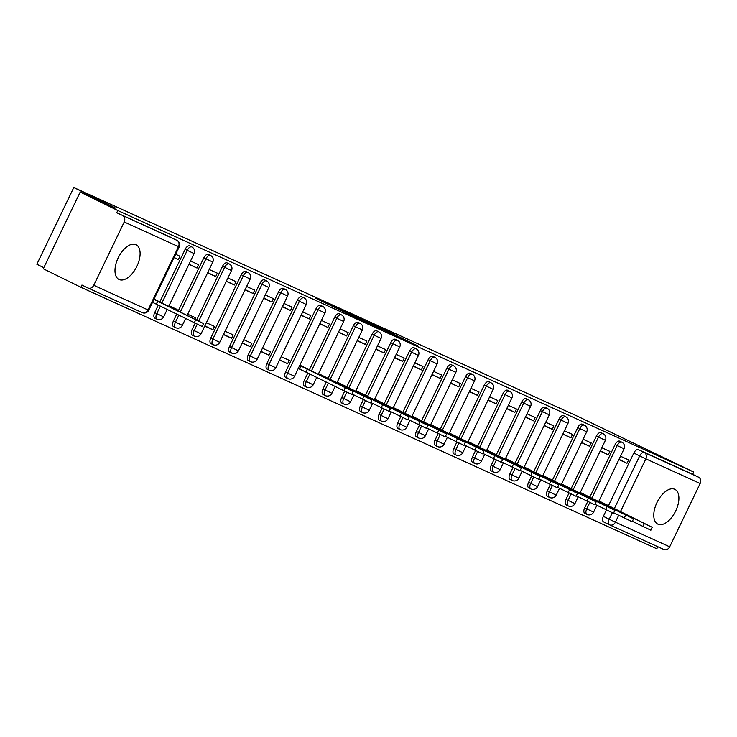 <?xml version="1.0" encoding="UTF-8"?>
<svg xmlns="http://www.w3.org/2000/svg" width="737" height="737" viewBox="0 0 737 737"><rect width="100%" height="100%" fill="white"/><g stroke="black" fill="none" stroke-linecap="round" stroke-linejoin="round"><path stroke-width="1.11" d="M329.485 304.482L315.547 298.181L364.695 321.829L329.485 304.482M587.739 501.464L584.662 507.848A4.966 2.635 116.2 0 0 584.874 513.385A4.966 2.635 116.2 0 0 584.911 513.403M569.047 492.97L565.97 499.354A4.966 2.635 116.2 0 0 566.173 504.9A4.966 2.635 116.2 0 0 566.219 504.919M550.346 484.485L547.278 490.87A4.966 2.635 116.2 0 0 547.48 496.416A4.966 2.635 116.2 0 0 547.517 496.434L549.562 497.438A4.966 2.635 -63.8 0 1 549.351 491.892L552.437 485.49M531.653 476.001L528.586 482.385A4.966 2.635 116.2 0 0 528.788 487.922A4.966 2.635 116.2 0 0 528.825 487.94M512.961 467.507L509.884 473.891A4.966 2.635 116.2 0 0 510.087 479.437A4.966 2.635 116.2 0 0 510.133 479.455M494.269 459.022L491.192 465.406A4.966 2.635 116.2 0 0 491.395 470.952A4.966 2.635 116.2 0 0 491.432 470.971M475.568 450.528L472.5 456.912A4.966 2.635 116.2 0 0 472.703 462.458A4.966 2.635 116.2 0 0 472.739 462.477M456.876 442.043L453.799 448.428A4.966 2.635 116.2 0 0 454.01 453.974A4.966 2.635 116.2 0 0 454.047 453.992M438.183 433.559L435.106 439.943A4.966 2.635 116.2 0 0 435.309 445.48A4.966 2.635 116.2 0 0 435.355 445.498M419.482 425.065L416.414 431.449A4.966 2.635 116.2 0 0 416.617 436.995A4.966 2.635 116.2 0 0 416.654 437.013L418.699 438.018A4.966 2.635 -63.8 0 1 418.496 432.472L421.573 426.078M400.79 416.58L397.722 422.964A4.966 2.635 116.2 0 0 397.925 428.51A4.966 2.635 116.2 0 0 397.962 428.529M382.098 408.095L379.021 414.48A4.966 2.635 116.2 0 0 379.233 420.016A4.966 2.635 116.2 0 0 379.269 420.035M363.405 399.601L360.329 405.986A4.966 2.635 116.2 0 0 360.531 411.532A4.966 2.635 116.2 0 0 360.568 411.55M344.704 391.117L341.636 397.501A4.966 2.635 116.2 0 0 341.839 403.047A4.966 2.635 116.2 0 0 341.876 403.065M326.288 382.052L322.944 389.007A4.966 2.635 116.2 0 0 323.147 394.553A4.966 2.635 116.2 0 0 323.184 394.571M307.873 372.986L304.243 380.522A4.966 2.635 116.2 0 0 304.445 386.068A4.966 2.635 116.2 0 0 304.492 386.087M316.016 308.72L285.551 372.038A4.966 2.635 116.2 0 0 285.753 377.574A4.966 2.635 116.2 0 0 285.79 377.593L287.835 378.597A4.966 2.635 -63.8 0 1 287.633 373.06L318.098 309.743A4.966 2.635 -63.8 0 1 322.686 306.38L320.613 305.358A4.966 2.635 116.2 0 0 316.016 308.72L324.971 312.985A4.966 4.966 0 0 0 322.686 306.38M269.18 370.131A4.966 2.635 -63.8 0 1 269.134 370.112A4.966 2.635 -63.8 0 1 268.931 364.566L299.406 301.258A4.966 2.635 -63.8 0 1 303.994 297.886L301.912 296.864A4.966 2.635 116.2 0 0 297.324 300.235L266.858 363.544A4.966 2.635 116.2 0 0 267.061 369.09A4.966 2.635 116.2 0 0 267.098 369.108M250.479 361.646A4.966 2.635 -63.8 0 1 250.442 361.627A4.966 2.635 -63.8 0 1 250.239 356.082L280.705 292.773A4.966 2.635 -63.8 0 1 285.302 289.401L283.22 288.379A4.966 2.635 116.2 0 0 278.632 291.751L248.157 355.059A4.966 2.635 116.2 0 0 248.369 360.605A4.966 2.635 116.2 0 0 248.406 360.623M231.786 353.152A4.966 2.635 -63.8 0 1 231.75 353.134A4.966 2.635 -63.8 0 1 231.547 347.597L262.013 284.279A4.966 2.635 -63.8 0 1 266.601 280.917L264.528 279.894A4.966 2.635 116.2 0 0 259.94 283.257L229.465 346.574A4.966 2.635 116.2 0 0 229.668 352.111A4.966 2.635 116.2 0 0 229.714 352.129M213.094 344.667A4.966 2.635 -63.8 0 1 213.057 344.649A4.966 2.635 -63.8 0 1 212.846 339.103L243.321 275.795A4.966 2.635 -63.8 0 1 247.908 272.423L245.826 271.4A4.966 2.635 116.2 0 0 241.239 274.772L210.773 338.08A4.966 2.635 116.2 0 0 210.975 343.626A4.966 2.635 116.2 0 0 211.012 343.645M195.148 323.211L192.081 329.596A4.966 2.635 116.2 0 0 192.283 335.142A4.966 2.635 116.2 0 0 192.32 335.16M176.733 314.146L173.379 321.102A4.966 2.635 116.2 0 0 173.582 326.648A4.966 2.635 116.2 0 0 173.628 326.666M158.308 305.081L154.687 312.617A4.966 2.635 116.2 0 0 154.89 318.163A4.966 2.635 116.2 0 0 154.927 318.181M135.949 244.638A19.365 10.263 116.2 0 0 118.27 257.701A19.365 10.263 116.2 0 0 118.998 279.47A19.365 10.263 116.2 0 0 119.154 279.535A19.365 10.263 116.2 0 0 136.824 266.472A19.365 10.263 116.2 0 0 136.096 244.712A19.365 10.263 116.2 0 0 135.949 244.638M674.742 489.276A19.365 10.263 116.2 0 0 657.063 502.33A19.365 10.263 116.2 0 0 657.791 524.099A19.365 10.263 116.2 0 0 657.938 524.173A19.365 10.263 116.2 0 0 675.617 511.109A19.365 10.263 116.2 0 0 674.889 489.34A19.365 10.263 116.2 0 0 674.742 489.276M394.811 334.598L367.514 321.719L404.945 340.107L418.155 346.031L373.152 324.391L394.811 334.598M93.737 285.311L148.026 309.955L178.492 246.646L124.212 222.003L93.737 285.311A4.966 4.21 -65.6 0 1 87.906 287.974A4.966 4.21 -65.6 0 1 87.804 287.927L81.945 285.044L80.877 287.283L43.271 268.775L80.204 192.044L115.912 208.258L73.783 187.53L578.296 416.598L693.747 472.048L117.8 210.542L116.722 212.781L176.871 240.317A4.966 2.635 -63.8 0 1 176.908 240.336A4.966 2.635 -63.8 0 1 177 240.382M80.204 192.044L117.8 210.542M348.186 312.995L331.954 305.625L382.586 329.946L348.067 313.253M349.568 313.557L400.882 338.255L349.55 313.584M609.379 524.744L603.603 521.897A4.966 2.635 -63.8 0 1 603.566 521.879A4.966 2.635 -63.8 0 1 603.363 516.333L606.431 509.949M608.504 505.646L633.829 453.025L639.688 455.908A4.966 2.635 -63.8 0 1 644.239 452.518L698.529 477.161A4.966 4.21 114.4 0 1 700.15 483.5L669.684 546.808A4.966 4.21 114.4 0 1 663.853 549.47A4.966 4.21 114.4 0 1 663.751 549.424L609.665 524.873M80.877 287.283L656.814 548.779L657.8 546.725M43.805 267.678L36.85 264.261L73.783 187.53M693.747 472.048L692.669 474.287L698.529 477.161M124.212 222.003A4.966 4.21 -65.6 0 0 122.582 215.665M158.298 301.175L154.134 299.01M174.052 257.618L178.326 259.562L174.116 257.489M178.326 259.562L179.939 256.209L175.664 254.265M176.677 310.314L177.101 309.439L168.994 305.754M188.912 264.371L197.019 268.047L189.031 264.122M197.019 268.047L198.631 264.694L190.524 261.009M195.093 319.379L195.793 317.923L187.686 314.238M207.604 272.856L215.711 276.541L207.723 272.607M215.711 276.541L217.332 273.178L209.216 269.502M204.766 326.086L212.873 329.771L204.886 325.837M212.873 329.771L214.485 326.408L206.378 322.732M226.296 281.341L234.412 285.026L226.416 281.092M234.412 285.026L236.024 281.672L227.917 277.987M223.458 334.57L231.565 338.255L223.578 334.322M231.565 338.255L233.187 334.902L225.08 331.217M244.997 289.834L253.104 293.51L245.117 289.586M253.104 293.51L254.716 290.157L246.609 286.472M242.16 343.064L250.267 346.74L242.28 342.816M250.267 346.74L251.879 343.387L243.772 339.711M263.689 298.319L271.796 302.004L263.809 298.07M271.796 302.004L273.409 298.642L265.302 294.966M260.852 351.549L268.959 355.234L260.972 351.3M268.959 355.234L270.571 351.881L262.464 348.196M282.382 306.804L290.489 310.489L282.501 306.555M290.489 310.489L292.11 307.136L284.003 303.451M279.544 360.043L287.651 363.719L279.664 359.794M287.651 363.719L289.272 360.365L281.156 356.68M301.083 315.298L309.19 318.974L301.203 315.049M309.19 318.974L310.802 315.62L302.695 311.944M307.854 369.08L299.858 365.174M319.775 323.783L327.882 327.468L319.895 323.534M327.882 327.468L329.494 324.114L321.387 320.429M326.546 377.565L318.55 373.659M338.467 332.276L346.574 335.952L338.587 332.028M346.574 335.952L348.186 332.599L340.079 328.914M345.248 386.059L337.242 382.144M357.159 340.761L365.266 344.446L357.279 340.512M365.266 344.446L366.888 341.084L358.781 337.408M363.94 394.544L355.943 390.638M375.861 349.246L383.968 352.931L375.981 348.997M383.968 352.931L385.58 349.578L377.473 345.893M382.632 403.028L374.636 399.122M394.553 357.74L402.66 361.416L394.673 357.491M402.66 361.416L404.272 358.062L396.165 354.377M401.324 411.522L393.328 407.616M413.245 366.225L421.352 369.91L413.365 365.976M421.352 369.91L422.974 366.547L414.867 362.871M420.026 420.007L412.02 416.101M431.946 374.709L440.053 378.394L432.066 374.46M440.053 378.394L441.666 375.041L433.559 371.356M438.718 428.492L430.721 424.586M450.639 383.203L458.746 386.879L450.758 382.954M458.746 386.879L460.358 383.526L452.251 379.85M457.41 436.986L449.413 433.08M469.331 391.688L477.438 395.373L469.451 391.439M477.438 395.373L479.05 392.02L470.943 388.335M476.111 445.47L468.106 441.564M488.023 400.182L496.13 403.858L488.143 399.933M496.13 403.858L497.751 400.504L489.644 396.819M494.803 453.964L486.807 450.049M506.724 408.667L514.831 412.352L506.844 408.418M514.831 412.352L516.444 408.989L508.337 405.313M513.496 462.449L505.499 458.543M525.417 417.151L533.524 420.836L525.536 416.902M533.524 420.836L535.136 417.483L527.029 413.798M532.188 470.934L524.191 467.028M544.109 425.645L552.216 429.321L544.228 425.396M552.216 429.321L553.837 425.968L545.721 422.283M550.889 479.428L542.883 475.522M562.801 434.13L570.917 437.815L562.921 433.881M570.917 437.815L572.529 434.452L564.422 430.777M569.581 487.912L561.585 484.006M581.502 442.615L589.609 446.3L581.622 442.366M589.609 446.3L591.221 442.946L583.114 439.261M588.273 496.397L580.277 492.491M600.194 451.108L608.301 454.784L600.314 450.86M608.301 454.784L609.914 451.431L601.807 447.755M589.812 497.153L615.137 444.531L617.21 445.553A4.966 2.635 -63.8 0 1 621.807 442.191L619.725 441.168A4.966 2.635 116.2 0 0 615.137 444.531M571.12 488.668L596.445 436.046L598.518 437.069A4.966 2.635 -63.8 0 1 603.106 433.697L601.033 432.674A4.966 2.635 116.2 0 0 596.445 436.046M552.418 480.183L577.744 427.561L579.826 428.584A4.966 2.635 -63.8 0 1 584.413 425.212L582.331 424.19A4.966 2.635 116.2 0 0 577.744 427.561M533.726 471.689L559.051 419.067L561.133 420.09A4.966 2.635 -63.8 0 1 565.721 416.727L563.639 415.705A4.966 2.635 116.2 0 0 559.051 419.067M515.034 463.204L540.359 410.583L542.432 411.605A4.966 2.635 -63.8 0 1 547.029 408.234L544.947 407.211A4.966 2.635 116.2 0 0 540.359 410.583M496.333 454.72L521.658 402.089L523.74 403.111A4.966 2.635 -63.8 0 1 528.328 399.749L526.255 398.726A4.966 2.635 116.2 0 0 521.658 402.089M477.64 446.226L502.966 393.604L505.048 394.627A4.966 2.635 -63.8 0 1 509.636 391.255L507.553 390.232A4.966 2.635 116.2 0 0 502.966 393.604M458.948 437.741L484.273 385.119L486.356 386.142A4.966 2.635 -63.8 0 1 490.943 382.77L488.861 381.748A4.966 2.635 116.2 0 0 484.273 385.119M440.256 429.247L465.581 376.625L467.654 377.648A4.966 2.635 -63.8 0 1 472.242 374.285L470.169 373.263A4.966 2.635 116.2 0 0 465.581 376.625M421.555 420.763L446.88 368.141L448.962 369.163A4.966 2.635 -63.8 0 1 453.55 365.792L451.477 364.769A4.966 2.635 116.2 0 0 446.88 368.141M402.863 412.278L428.188 359.656L430.27 360.679A4.966 2.635 -63.8 0 1 434.858 357.307L432.776 356.284A4.966 2.635 116.2 0 0 428.188 359.656M384.17 403.784L409.496 351.162L411.568 352.185A4.966 2.635 -63.8 0 1 416.165 348.822L414.083 347.8A4.966 2.635 116.2 0 0 409.496 351.162M365.469 395.299L390.803 342.677L392.876 343.7A4.966 2.635 -63.8 0 1 397.464 340.328L395.391 339.306A4.966 2.635 116.2 0 0 390.803 342.677M346.777 386.814L372.102 334.183L374.184 335.206A4.966 2.635 -63.8 0 1 378.772 331.843L376.69 330.821A4.966 2.635 116.2 0 0 372.102 334.183M328.085 378.321L353.41 325.699L355.492 326.721A4.966 2.635 -63.8 0 1 360.08 323.35L357.998 322.327A4.966 2.635 116.2 0 0 353.41 325.699M309.393 369.836L334.718 317.214L336.791 318.237A4.966 2.635 -63.8 0 1 341.378 314.865L339.306 313.842A4.966 2.635 116.2 0 0 334.718 317.214M196.632 320.134L222.546 266.278L224.628 267.301A4.966 2.635 -63.8 0 1 229.216 263.938L227.134 262.916A4.966 2.635 116.2 0 0 222.546 266.278M178.216 311.069L203.854 257.793L205.927 258.816A4.966 2.635 -63.8 0 1 210.515 255.444L208.442 254.422A4.966 2.635 116.2 0 0 203.854 257.793M159.828 301.93L185.153 249.309L187.235 250.331A4.966 2.635 -63.8 0 1 191.823 246.959L189.75 245.937A4.966 2.635 116.2 0 0 185.153 249.309M152.522 302.363L154.466 303.248M298.236 368.528L304.022 371.153M618.887 459.593L626.994 463.278L628.615 459.925L620.508 456.24M606.966 504.891L598.969 500.985M626.994 463.278L619.006 459.344M692.669 474.287L638.38 449.634A4.966 2.635 116.2 0 0 633.829 453.025M116.722 212.781L171.012 237.434A4.966 2.635 -63.8 0 1 171.048 237.452A4.966 2.635 -63.8 0 1 171.095 237.471M335.16 307.117L369.863 324.05L335.16 307.117M363.977 320.392L354.958 316.136L363.977 320.392M153.932 299.415L203.587 323.607L154.088 299.102M203.587 323.607L202.187 326.509L152.531 302.327M156.493 304.188L157.893 301.286M299.71 365.478L353.143 391.513L300.622 365.524M353.143 391.513L351.742 394.415L343.838 390.693L299.701 369.071L301.101 366.16M298.31 368.38L299.701 369.071M306.058 372.093L307.449 369.191M318.402 373.963L371.835 399.998L319.324 374.009M371.835 399.998L370.435 402.909L351.954 393.973M337.095 382.457L390.536 408.491L338.016 382.494M390.536 408.491L389.136 411.393L370.656 402.466M355.796 390.942L409.228 416.976L356.708 390.988M409.228 416.976L407.828 419.887L389.348 410.951M374.488 399.426L427.921 425.461L375.4 399.472M427.921 425.461L426.52 428.372L408.04 419.436M393.18 407.92L446.622 433.955L394.102 407.966M446.622 433.955L445.222 436.857L426.741 427.93M411.882 416.405L465.314 442.44L412.794 416.451M465.314 442.44L463.914 445.351L445.434 436.415M430.574 424.89L484.006 450.924L431.486 424.936M484.006 450.924L482.606 453.835L464.126 444.899M449.266 433.384L502.698 459.418L450.178 433.43M502.698 459.418L501.298 462.32L482.818 453.393M467.958 441.868L521.4 467.903L468.879 441.914M521.4 467.903L520 470.814L501.519 461.878M486.66 450.362L540.092 476.397L487.572 450.399M540.092 476.397L538.692 479.299L520.211 470.372M505.352 458.847L558.784 484.882L506.264 458.893M558.784 484.882L557.384 487.793L538.904 478.857M524.044 467.332L577.476 493.366L524.965 467.378M577.476 493.366L576.085 496.277L557.596 487.341M542.736 475.826L596.178 501.86L543.657 475.872M596.178 501.86L594.777 504.762L576.297 495.835M561.437 484.31L614.87 510.345L562.349 484.356M614.87 510.345L613.47 513.256L594.989 504.32M580.13 492.795L633.562 518.83L581.042 492.841M633.562 518.83L632.162 521.741L613.681 512.805M598.822 501.289L652.263 527.323L599.743 501.335M652.263 527.323L650.863 530.225L632.383 521.299M586.984 514.426A4.966 2.635 -63.8 0 1 586.947 514.408A4.966 2.635 -63.8 0 1 586.744 508.871L589.821 502.468M584.662 507.848L593.617 512.114L596.906 505.269M568.291 505.941A4.966 2.635 -63.8 0 1 568.255 505.923A4.966 2.635 -63.8 0 1 568.052 500.377L571.129 493.983M565.97 499.354L574.924 503.62L578.213 496.775M549.599 497.457A4.966 2.635 -63.8 0 1 549.562 497.438A4.966 4.966 0 0 0 556.223 495.135L547.278 490.87M530.907 488.963A4.966 2.635 -63.8 0 1 530.861 488.944A4.966 2.635 -63.8 0 1 530.658 483.408L533.735 477.005M528.586 482.385L537.531 486.641L540.829 479.796M512.206 480.478A4.966 2.635 -63.8 0 1 512.169 480.46A4.966 2.635 -63.8 0 1 511.966 474.914L515.043 468.52M509.884 473.891L518.839 478.156L522.128 471.312M493.514 471.993A4.966 2.635 -63.8 0 1 493.477 471.975A4.966 2.635 -63.8 0 1 493.274 466.429L496.351 460.026M491.192 465.406L500.147 469.672L503.435 462.827M474.821 463.499A4.966 2.635 -63.8 0 1 474.785 463.481A4.966 2.635 -63.8 0 1 474.573 457.935L477.659 451.541M472.5 456.912L481.445 461.178L484.743 454.333M456.12 455.015A4.966 2.635 -63.8 0 1 456.083 454.996A4.966 2.635 -63.8 0 1 455.881 449.45L458.958 443.057M453.799 448.428L462.753 452.693L466.051 445.848M437.428 446.521A4.966 2.635 -63.8 0 1 437.391 446.502A4.966 2.635 -63.8 0 1 437.188 440.966L440.265 434.563M435.106 439.943L444.061 444.208L447.35 437.363M418.736 438.036A4.966 2.635 -63.8 0 1 418.699 438.018A4.966 4.966 0 0 0 425.36 435.714L416.414 431.449M400.044 429.551A4.966 2.635 -63.8 0 1 399.998 429.533A4.966 2.635 -63.8 0 1 399.795 423.987L402.872 417.584M397.722 422.964L406.667 427.23L409.965 420.385M381.342 421.057A4.966 2.635 -63.8 0 1 381.305 421.039A4.966 2.635 -63.8 0 1 381.103 415.502L384.18 409.099M379.021 414.48L387.975 418.736L391.264 411.891M362.65 412.573A4.966 2.635 -63.8 0 1 362.613 412.554A4.966 2.635 -63.8 0 1 362.411 407.008L365.488 400.615M360.329 405.986L369.283 410.251L372.572 403.406M343.958 404.088A4.966 2.635 -63.8 0 1 343.921 404.069A4.966 2.635 -63.8 0 1 343.709 398.524L346.795 392.121M341.636 397.501L350.582 401.766L353.88 394.921M325.266 395.594A4.966 2.635 -63.8 0 1 325.22 395.576A4.966 2.635 -63.8 0 1 325.017 390.03L328.37 383.074M322.944 389.007L331.89 393.272L335.188 386.428M304.445 386.068L306.528 387.091A4.966 2.635 -63.8 0 1 306.528 387.091A4.966 2.635 -63.8 0 1 306.325 381.545L309.945 374.009M304.243 380.522L313.197 384.788L316.763 377.372M287.872 378.615A4.966 2.635 -63.8 0 1 287.835 378.597A4.966 4.966 0 0 0 294.496 376.303L285.551 372.038M266.858 363.544L275.804 367.809L306.279 304.501L297.324 300.235M248.157 355.059L257.112 359.324L287.577 296.007L278.632 291.751M229.465 346.574L238.42 350.83L268.885 287.522L259.94 283.257M210.773 338.08L219.718 342.346L250.193 279.037L241.239 274.772M194.402 336.183A4.966 2.635 -63.8 0 1 194.356 336.164A4.966 2.635 -63.8 0 1 194.153 330.618L197.23 324.216M192.081 329.596L201.026 333.861L231.501 270.543L224.628 267.301L198.704 321.157M173.582 326.648L175.664 327.67A4.966 2.635 -63.8 0 1 175.664 327.67A4.966 2.635 -63.8 0 1 175.461 322.124L178.805 315.169M173.379 321.102L182.334 325.367L185.623 318.522M157.009 319.204A4.966 2.635 -63.8 0 1 156.972 319.185A4.966 2.635 -63.8 0 1 156.769 313.64L160.39 306.104M154.687 312.617L163.642 316.882L167.207 309.466M603.363 516.333L609.213 519.216L612.327 512.759M614.326 508.604L639.688 455.908L645.861 458.847L620.462 511.625M618.702 515.283L615.395 522.164L669.684 546.808M700.15 483.5L645.861 458.847A4.966 4.21 -65.6 0 0 644.239 452.518L638.38 449.634M591.885 498.175L617.21 445.553L624.082 448.796A4.966 4.966 0 0 0 621.807 442.191M573.193 489.69L598.518 437.069L605.39 440.311A4.966 4.966 0 0 0 603.106 433.697M554.5 481.206L579.826 428.584L586.698 431.818A4.966 4.966 0 0 0 584.413 425.212M535.808 472.712L561.133 420.09L568.006 423.333A4.966 4.966 0 0 0 565.721 416.727M517.107 464.227L542.432 411.605L549.305 414.848A4.966 4.966 0 0 0 547.029 408.234M498.415 455.742L523.74 403.111L530.612 406.354A4.966 4.966 0 0 0 528.328 399.749M479.723 447.248L505.048 394.627L511.92 397.869A4.966 4.966 0 0 0 509.636 391.255M461.021 438.764L486.356 386.142L493.219 389.385A4.966 4.966 0 0 0 490.943 382.77M442.329 430.27L467.654 377.648L474.527 380.891A4.966 4.966 0 0 0 472.242 374.285M423.637 421.785L448.962 369.163L455.834 372.406A4.966 4.966 0 0 0 453.55 365.792M404.945 413.3L430.27 360.679L437.142 363.912A4.966 4.966 0 0 0 434.858 357.307M386.243 404.806L411.568 352.185L418.441 355.427A4.966 4.966 0 0 0 416.165 348.822M367.551 396.322L392.876 343.7L399.749 346.943A4.966 4.966 0 0 0 397.464 340.328M348.859 387.837L374.184 335.206L381.057 338.449A4.966 4.966 0 0 0 378.772 331.843M330.167 379.343L355.492 326.721L362.355 329.964A4.966 4.966 0 0 0 360.08 323.35M311.465 370.858L336.791 318.237L343.663 321.479A4.966 4.966 0 0 0 341.378 314.865M180.289 312.092L205.927 258.816L212.8 262.059A4.966 4.966 0 0 0 210.515 255.444M161.91 302.953L187.235 250.331L194.107 253.574A4.966 4.966 0 0 0 191.823 246.959M87.906 287.974L142.195 312.617A4.966 4.21 114.4 0 0 148.026 309.955L148.717 310.249L179.192 246.941A4.966 4.966 0 0 0 176.908 240.336L176.871 240.317A4.966 4.21 -65.6 0 1 178.492 246.646L177.11 245.872M148.717 310.249A4.966 4.966 0 0 1 142.195 312.617A4.966 4.21 114.4 0 1 142.094 312.571L88.007 288.02M609.462 524.781A4.966 2.635 -63.8 0 1 609.425 524.762A4.966 2.635 -63.8 0 1 609.213 519.216L615.395 522.164A4.966 4.21 114.4 0 1 609.563 524.827A4.966 4.21 114.4 0 1 609.462 524.781M156.318 304.114L157.718 301.203M194.282 322.788L195.683 319.876M305.873 372.019L307.274 369.108M343.838 390.693L345.238 387.782M362.54 399.178L363.94 396.266M381.232 407.672L382.632 404.76M399.924 416.156L401.324 413.245M418.625 424.641L420.016 421.739M437.317 433.135L438.718 430.224M456.01 441.62L457.41 438.708M474.702 450.104L476.102 447.202M493.403 458.598L494.803 455.687M512.095 467.083L513.496 464.172M530.787 475.577L532.188 472.666M549.48 484.062L550.88 481.15M568.181 492.546L569.581 489.644M586.873 501.04L588.273 498.129M605.565 509.525L606.966 506.614M624.267 518.01L625.667 515.108M642.959 526.504L644.359 523.592M584.874 513.385L586.947 514.408A4.966 4.966 0 0 0 593.617 512.114M566.173 504.9L568.255 505.923A4.966 4.966 0 0 0 574.924 503.62M528.788 487.922L530.861 488.944A4.966 4.966 0 0 0 537.531 486.641M510.087 479.437L512.169 480.46A4.966 4.966 0 0 0 518.839 478.156M491.395 470.952L493.477 471.975A4.966 4.966 0 0 0 500.147 469.672M472.703 462.458L474.785 463.481A4.966 4.966 0 0 0 481.445 461.178M454.01 453.974L456.083 454.996A4.966 4.966 0 0 0 462.753 452.693M435.309 445.48L437.391 446.502A4.966 4.966 0 0 0 444.061 444.208M397.925 428.51L399.998 429.533A4.966 4.966 0 0 0 406.667 427.23M379.233 420.016L381.305 421.039A4.966 4.966 0 0 0 387.975 418.736M360.531 411.532L362.613 412.554A4.966 4.966 0 0 0 369.283 410.251M341.839 403.047L343.921 404.069A4.966 4.966 0 0 0 350.582 401.766M323.147 394.553L325.22 395.576A4.966 4.966 0 0 0 331.89 393.272M267.061 369.09L269.134 370.112A4.966 4.966 0 0 0 275.804 367.809M248.369 360.605L250.442 361.627A4.966 4.966 0 0 0 257.112 359.324M229.668 352.111L231.75 353.134A4.966 4.966 0 0 0 238.42 350.83M210.975 343.626L213.057 344.649A4.966 4.966 0 0 0 219.718 342.346M192.283 335.142L194.356 336.164A4.966 4.966 0 0 0 201.026 333.861M154.89 318.163L156.972 319.185A4.966 4.966 0 0 0 163.642 316.882M194.107 253.574L168.69 306.389M212.8 262.059L187.106 315.445M175.664 327.67A4.966 4.966 0 0 0 182.334 325.367M231.501 270.543A4.966 4.966 0 0 0 229.216 263.938M250.193 279.037A4.966 4.966 0 0 0 247.908 272.423M268.885 287.522A4.966 4.966 0 0 0 266.601 280.917M287.577 296.007A4.966 4.966 0 0 0 285.302 289.401M306.279 304.501A4.966 4.966 0 0 0 303.994 297.886M324.971 312.985L294.496 376.303M343.663 321.479L318.246 374.295M306.528 387.091A4.966 4.966 0 0 0 313.197 384.788M362.355 329.964L336.938 382.779M381.057 338.449L355.639 391.264M399.749 346.943L374.332 399.758M418.441 355.427L393.024 408.243M437.142 363.912L411.716 416.727M455.834 372.406L430.417 425.221M428.658 428.87L425.36 435.714M474.527 380.891L449.109 433.706M493.219 389.385L467.802 442.2M511.92 397.869L486.503 450.685M530.612 406.354L505.195 459.169M549.305 414.848L523.887 467.663M568.006 423.333L542.579 476.148M586.698 431.818L561.281 484.633M559.521 488.29L556.223 495.135M605.39 440.311L579.973 493.127M624.082 448.796L598.665 501.611M603.566 521.879L609.425 524.762A4.966 4.966 0 0 0 609.563 524.827L663.853 549.47"/></g></svg>
